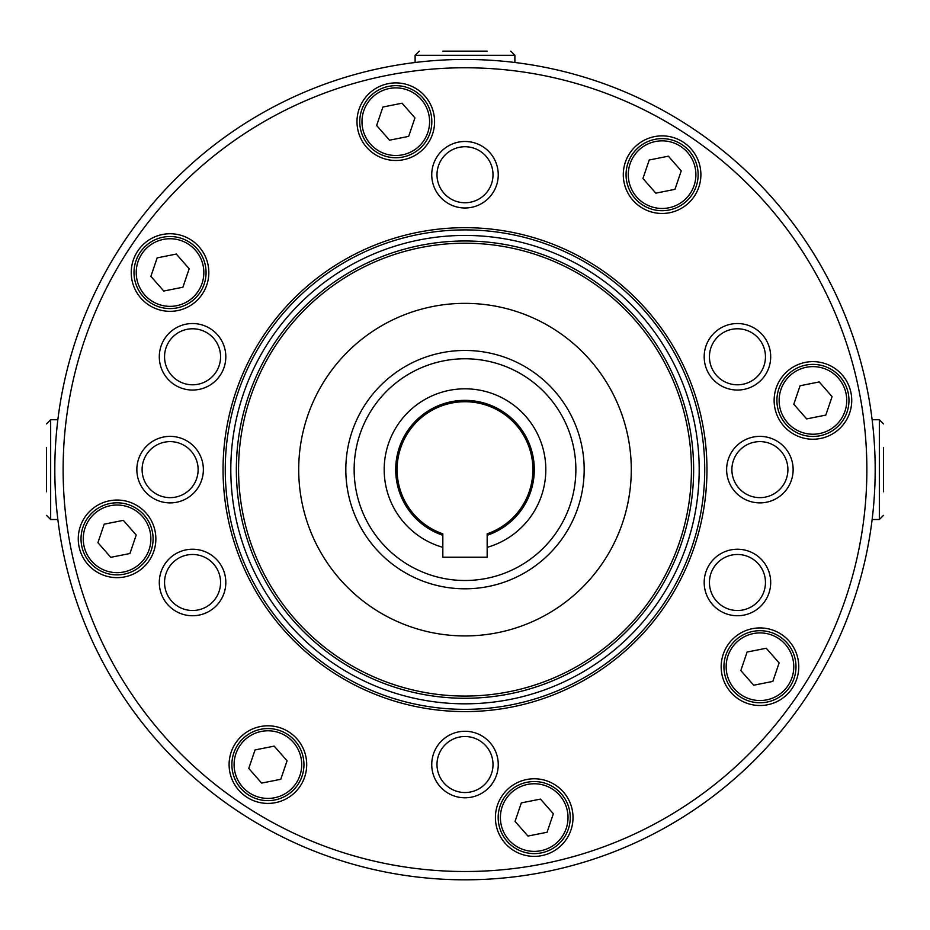 <?xml version="1.0" encoding="UTF-8"?>
<svg xmlns="http://www.w3.org/2000/svg" width="930" height="930" viewBox="0 0 930 930"><rect width="100%" height="100%" fill="white"/><g stroke="black" fill="none" stroke-linecap="round" stroke-linejoin="round"><path stroke-width="1.4" d="M465 588.806A119.18 119.18 0 0 0 584.18 469.638A119.18 119.18 0 0 0 465 350.459A119.18 119.18 0 0 0 345.821 469.638A119.18 119.18 0 0 0 465 588.806M354.144 469.638A110.856 110.856 0 0 0 520.428 565.649A110.856 110.856 0 0 0 520.428 373.627A110.856 110.856 0 0 0 354.144 469.638M442.831 557.221L487.169 557.221L487.169 547.34A80.805 80.805 0 0 0 530.949 422.929A80.805 80.805 0 0 0 399.051 422.929A80.805 80.805 0 0 0 442.831 547.34L442.831 557.221M487.169 547.34L487.169 533.82A67.902 67.902 0 0 0 519.684 429.381A67.902 67.902 0 0 0 410.316 429.381A67.902 67.902 0 0 0 442.831 533.82L442.831 547.34M487.169 535.285A69.285 69.285 0 0 0 520.893 428.695A69.285 69.285 0 0 0 409.107 428.695A69.285 69.285 0 0 0 442.831 535.285M54.812 469.638A410.188 410.188 0 0 0 670.088 824.864A410.188 410.188 0 0 0 670.088 114.402A410.188 410.188 0 0 0 54.812 469.638M63.124 469.638A401.876 401.876 0 0 0 665.938 817.668A401.876 401.876 0 0 0 665.938 121.609A401.876 401.876 0 0 0 63.124 469.638M223.049 469.638A241.951 241.951 0 0 0 585.981 679.179A241.951 241.951 0 0 0 585.981 260.098A241.951 241.951 0 0 0 223.049 469.638M498.259 764.53A33.259 33.259 0 0 1 465 797.789A33.259 33.259 0 0 1 431.741 764.53A33.259 33.259 0 0 1 465 731.271A33.259 33.259 0 0 1 498.259 764.53M229.106 764.6A38.804 38.804 0 0 0 287.312 798.207A38.804 38.804 0 0 0 287.312 731.003A38.804 38.804 0 0 0 229.106 764.6M78.26 538.842A38.804 38.804 0 0 0 136.466 572.45A38.804 38.804 0 0 0 136.466 505.246A38.804 38.804 0 0 0 78.26 538.842M131.235 272.548A38.804 38.804 0 0 0 189.429 306.144A38.804 38.804 0 0 0 189.429 238.94A38.804 38.804 0 0 0 131.235 272.548M356.992 121.702A38.804 38.804 0 0 0 415.187 155.298A38.804 38.804 0 0 0 415.187 88.094A38.804 38.804 0 0 0 356.992 121.702M623.286 174.666A38.804 38.804 0 0 0 681.492 208.274A38.804 38.804 0 0 0 681.492 141.069A38.804 38.804 0 0 0 623.286 174.666M774.132 400.423A38.804 38.804 0 0 0 832.338 434.031A38.804 38.804 0 0 0 832.338 366.827A38.804 38.804 0 0 0 774.132 400.423M721.169 666.729A38.804 38.804 0 0 0 779.363 700.325A38.804 38.804 0 0 0 779.363 633.121A38.804 38.804 0 0 0 721.169 666.729M495.411 817.575A38.804 38.804 0 0 0 553.606 851.183A38.804 38.804 0 0 0 553.606 783.967A38.804 38.804 0 0 0 495.411 817.575M704.184 582.482A33.259 33.259 0 0 0 754.067 611.289A33.259 33.259 0 0 0 754.067 553.687A33.259 33.259 0 0 0 704.184 582.482M159.297 356.783A33.259 33.259 0 0 0 209.192 385.59A33.259 33.259 0 0 0 209.192 327.988A33.259 33.259 0 0 0 159.297 356.783M704.184 356.783A33.259 33.259 0 0 0 754.067 385.59A33.259 33.259 0 0 0 754.067 327.988A33.259 33.259 0 0 0 704.184 356.783M159.297 582.482A33.259 33.259 0 0 0 209.192 611.289A33.259 33.259 0 0 0 209.192 553.687A33.259 33.259 0 0 0 159.297 582.482M726.632 469.638A33.259 33.259 0 0 0 776.515 498.434A33.259 33.259 0 0 0 776.515 440.832A33.259 33.259 0 0 0 726.632 469.638M431.741 174.747A33.259 33.259 0 0 0 481.624 203.542A33.259 33.259 0 0 0 481.624 145.94A33.259 33.259 0 0 0 431.741 174.747M136.85 469.638A33.259 33.259 0 0 0 186.744 498.434A33.259 33.259 0 0 0 186.744 440.832A33.259 33.259 0 0 0 136.85 469.638M46.5 447.458L46.5 491.807M46.5 423.906L50.662 419.744L57.858 419.744M487.169 51.138L442.831 51.138M510.733 51.138L514.883 55.289L514.883 62.496M883.5 491.807L883.5 447.458M883.5 515.371L879.338 519.521L872.142 519.521M436.995 764.53A28.005 28.005 0 0 0 479.008 788.779A28.005 28.005 0 0 0 479.008 740.268A28.005 28.005 0 0 0 436.995 764.53M142.104 469.638A28.005 28.005 0 0 0 184.117 493.888A28.005 28.005 0 0 0 184.117 445.377A28.005 28.005 0 0 0 142.104 469.638M436.995 174.747A28.005 28.005 0 0 0 479.008 198.997A28.005 28.005 0 0 0 479.008 150.486A28.005 28.005 0 0 0 436.995 174.747M731.887 469.638A28.005 28.005 0 0 0 773.9 493.888A28.005 28.005 0 0 0 773.9 445.377A28.005 28.005 0 0 0 731.887 469.638M164.552 582.482A28.005 28.005 0 0 0 206.565 606.744A28.005 28.005 0 0 0 206.565 558.233A28.005 28.005 0 0 0 164.552 582.482M709.439 356.783A28.005 28.005 0 0 0 751.452 381.044A28.005 28.005 0 0 0 751.452 332.533A28.005 28.005 0 0 0 709.439 356.783M164.552 356.783A28.005 28.005 0 0 0 206.565 381.044A28.005 28.005 0 0 0 206.565 332.533A28.005 28.005 0 0 0 164.552 356.783M709.439 582.482A28.005 28.005 0 0 0 751.452 606.744A28.005 28.005 0 0 0 751.452 558.233A28.005 28.005 0 0 0 709.439 582.482M540.481 799.091L521.335 802.892L515.057 821.388L527.938 836.058L547.084 832.245L553.362 813.762L540.481 799.091M498.178 817.575A36.026 36.026 0 0 0 552.222 848.776A36.026 36.026 0 0 0 552.222 786.373A36.026 36.026 0 0 0 498.178 817.575M766.239 648.245L747.092 652.046L740.826 670.53L753.695 685.212L772.842 681.399L779.119 662.916L766.239 648.245M723.935 666.729A36.026 36.026 0 0 0 777.98 697.93A36.026 36.026 0 0 0 777.98 635.527A36.026 36.026 0 0 0 723.935 666.729M819.214 381.939L800.067 385.752L793.79 404.236L806.659 418.907L825.805 415.106L832.083 396.622L819.214 381.939M776.91 400.423A36.026 36.026 0 0 0 830.955 431.625A36.026 36.026 0 0 0 830.955 369.222A36.026 36.026 0 0 0 776.91 400.423M668.368 156.182L649.221 159.995L642.944 178.479L655.813 193.149L674.959 189.348L681.237 170.864L668.368 156.182M626.064 174.666A36.026 36.026 0 0 0 680.109 205.867A36.026 36.026 0 0 0 680.109 143.464A36.026 36.026 0 0 0 626.064 174.666M402.062 103.207L382.916 107.02L376.638 125.504L389.519 140.186L408.665 136.373L414.943 117.889L402.062 103.207M359.759 121.702A36.026 36.026 0 0 0 413.803 152.904A36.026 36.026 0 0 0 413.803 90.489A36.026 36.026 0 0 0 359.759 121.702M176.305 254.053L157.158 257.866L150.881 276.35L163.761 291.032L182.908 287.219L189.174 268.735L176.305 254.053M134.001 272.548A36.026 36.026 0 0 0 188.046 303.75A36.026 36.026 0 0 0 188.046 241.347A36.026 36.026 0 0 0 134.001 272.548M123.341 520.358L104.195 524.171L97.917 542.655L110.786 557.326L129.933 553.524L136.21 535.041L123.341 520.358M81.026 538.842A36.026 36.026 0 0 0 135.071 570.044A36.026 36.026 0 0 0 135.071 507.641A36.026 36.026 0 0 0 81.026 538.842M274.187 746.116L255.041 749.929L248.763 768.413L261.632 783.095L280.779 779.282L287.056 760.798L274.187 746.116M231.884 764.6A36.026 36.026 0 0 0 285.929 795.801A36.026 36.026 0 0 0 285.929 733.398A36.026 36.026 0 0 0 231.884 764.6M298.704 469.638A166.296 166.296 0 0 0 548.142 613.649A166.296 166.296 0 0 0 548.142 325.628A166.296 166.296 0 0 0 298.704 469.638M236.348 469.638A228.652 228.652 0 0 0 579.32 667.647A228.652 228.652 0 0 0 579.32 271.618A228.652 228.652 0 0 0 236.348 469.638M230.803 469.638A234.197 234.197 0 0 0 582.099 672.448A234.197 234.197 0 0 0 582.099 266.817A234.197 234.197 0 0 0 230.803 469.638M50.662 419.744L50.662 519.521L46.5 515.371M514.883 55.289L415.117 55.289L419.267 51.138M879.338 519.521L879.338 419.744L883.5 423.906M500.398 817.575A33.817 33.817 0 0 0 551.118 846.858A33.817 33.817 0 0 0 551.118 788.291A33.817 33.817 0 0 0 500.398 817.575M726.156 666.729A33.817 33.817 0 0 0 776.875 696.012A33.817 33.817 0 0 0 776.875 637.445A33.817 33.817 0 0 0 726.156 666.729M779.131 400.423A33.817 33.817 0 0 0 829.839 429.707A33.817 33.817 0 0 0 829.839 371.14A33.817 33.817 0 0 0 779.131 400.423M628.273 174.666A33.817 33.817 0 0 0 678.993 203.949A33.817 33.817 0 0 0 678.993 145.382A33.817 33.817 0 0 0 628.273 174.666M361.979 121.702A33.817 33.817 0 0 0 412.699 150.974A33.817 33.817 0 0 0 412.699 92.419A33.817 33.817 0 0 0 361.979 121.702M136.222 272.548A33.817 33.817 0 0 0 186.942 301.832A33.817 33.817 0 0 0 186.942 243.265A33.817 33.817 0 0 0 136.222 272.548M83.247 538.842A33.817 33.817 0 0 0 133.966 568.125A33.817 33.817 0 0 0 133.966 509.559A33.817 33.817 0 0 0 83.247 538.842M234.093 764.6A33.817 33.817 0 0 0 284.812 793.883A33.817 33.817 0 0 0 284.812 735.316A33.817 33.817 0 0 0 234.093 764.6M238.568 469.638A226.432 226.432 0 0 0 578.216 665.729A226.432 226.432 0 0 0 578.216 273.536A226.432 226.432 0 0 0 238.568 469.638M225.258 469.638A239.742 239.742 0 0 0 584.865 677.249A239.742 239.742 0 0 0 584.865 262.016A239.742 239.742 0 0 0 225.258 469.638M50.662 519.521L57.858 519.521M415.117 55.289L415.117 62.496M879.338 419.744L872.142 419.744"/></g></svg>

